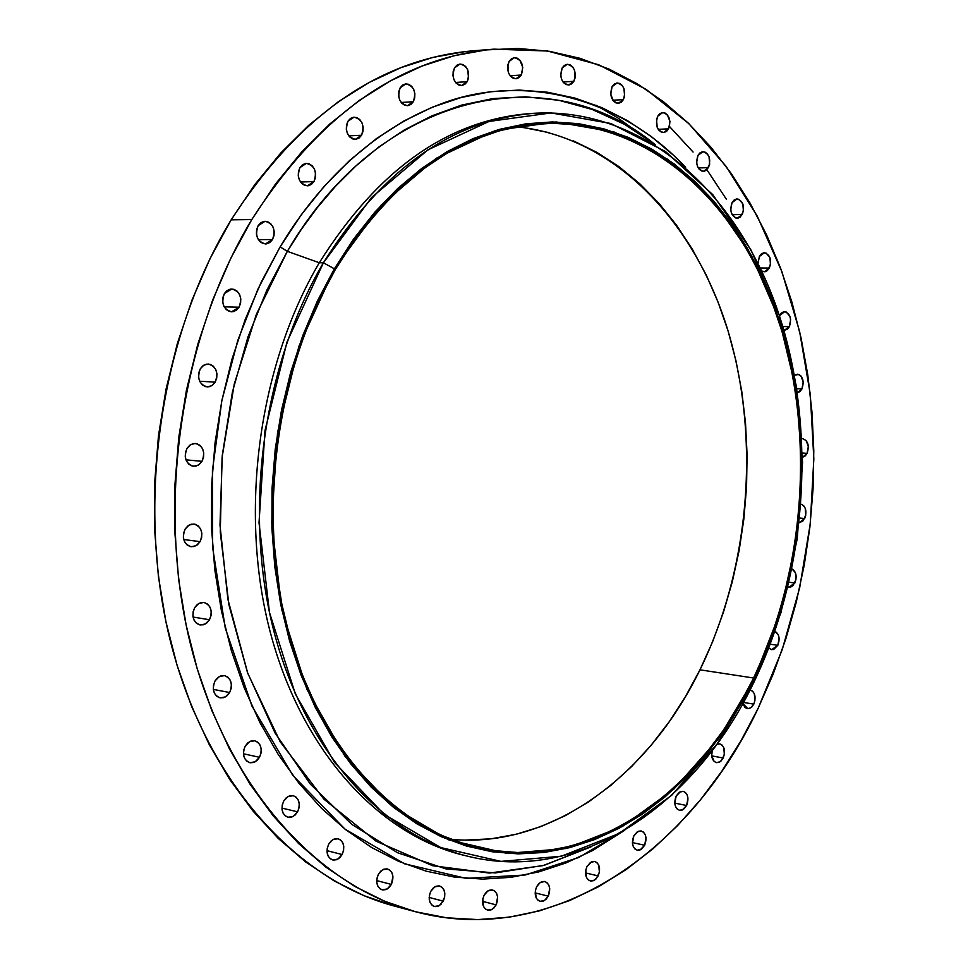 <?xml version="1.0" encoding="UTF-8"?>
<svg xmlns="http://www.w3.org/2000/svg" width="968" height="968" viewBox="0 0 968 968"><rect width="100%" height="100%" fill="white"/><g stroke="black" fill="none" stroke-linecap="round" stroke-linejoin="round"><path stroke-width="1.45" d="M794.885 582.954L788.968 587.201L787.952 586.947L790.783 587.019L793.058 585.567L795.962 579.602L795.406 572.681L791.993 568.93C796.228 571.677 797.196 576.347 794.885 582.954L789.065 582.276L794.885 582.954M804.698 518.509L799.326 522.647L802.883 521.074L805.775 515.17L805.219 508.236L803.67 505.683L801.068 504.183C805.872 506.53 807.07 511.31 804.698 518.509L799.822 518.049L804.698 518.509M807.082 453.363L802.52 457.332L805.267 455.88L807.082 453.363L808.34 446.417L806.054 440.452L802.908 438.819C808.111 440.876 809.502 445.716 807.082 453.363L802.436 453.024L807.082 453.363M801.952 388.93L797.426 392.814L800.137 391.435L801.952 388.93L803.222 381.985L800.923 375.923L798.781 374.422L794.534 375.209L797.559 374.18C802.932 376.225 804.396 381.138 801.952 388.93L796.809 388.688L801.952 388.93M789.343 326.676L783.995 330.511L787.504 329.156L789.343 326.676L790.626 319.694L789.876 316.233L786.125 311.95L783.693 311.769L781.37 313.015L779.409 315.701L784.697 311.672C790.275 313.705 791.824 318.702 789.343 326.676L782.822 326.506L789.343 326.676M769.366 268.051L764.236 271.814L761.671 270.979L765.144 271.73L767.491 270.508L770.48 264.712L769.899 257.5L766.075 253.071L763.607 252.842L761.247 254.039L759.36 256.508L758.041 263.465L759.36 256.508L764.454 252.757C770.25 254.79 771.883 259.884 769.366 268.051L760.255 267.991L769.366 268.051M742.287 214.533L737.217 218.26C731.191 216.203 729.461 211 732.038 202.627L730.707 209.766L731.505 213.359L735.438 217.909L737.967 218.187L740.375 217.001L743.424 211.181L742.819 203.849L738.911 199.287L736.382 198.997L733.962 200.17L732.038 202.627L737.071 198.924C743.121 200.957 744.864 206.16 742.287 214.533L732.11 214.666L742.287 214.533M708.503 167.645L703.458 171.324C697.154 169.279 695.326 163.955 697.964 155.364L696.609 162.588L697.432 166.254L699.15 169.182L701.473 170.949L704.075 171.263L706.543 170.102L709.665 164.245L709.036 156.792L707.342 153.864L705.019 152.085L702.417 151.746L699.949 152.896L697.964 155.364L702.974 151.698C709.29 153.73 711.141 159.042 708.503 167.645L698.267 167.96L708.503 167.645M668.61 128.853L663.552 132.531C656.957 130.474 655.009 125.029 657.732 116.208L656.522 119.657L657.199 127.28L658.966 130.293L661.374 132.12L664.048 132.483L666.589 131.333L668.61 128.853L669.989 121.557L667.388 114.829L664.992 112.99L662.318 112.603L659.765 113.728L657.732 116.208L662.741 112.554C669.36 114.599 671.308 120.032 668.61 128.853L658.24 129.325L668.61 128.853M623.38 99.631L618.274 103.31C611.377 101.241 609.32 95.687 612.115 86.636L610.687 94.09L613.409 100.987L615.902 102.874L618.673 103.273L621.299 102.136L623.38 99.631L624.614 96.147L623.924 88.403L622.097 85.329L619.617 83.43L616.846 83.006L614.22 84.131L612.115 86.636L617.173 82.97C624.106 85.015 626.175 90.568 623.38 99.631L612.817 100.236L623.38 99.631M573.855 81.3L568.639 85.002C561.44 82.921 559.274 77.246 562.154 67.978L560.69 75.564L561.621 79.461L563.521 82.607L566.111 84.543L568.978 84.978L571.701 83.829L573.855 81.3L575.125 77.755L574.387 69.865L572.499 66.707L569.922 64.759L567.054 64.311L564.332 65.437L562.154 67.978L567.308 64.287C574.544 66.344 576.722 72.019 573.855 81.3L563.025 82.002L573.855 81.3M521.28 75.02L515.92 78.783C508.418 76.678 506.155 70.894 509.12 61.42L507.801 65.037L508.587 73.12L510.572 76.339L513.246 78.311L516.234 78.759L519.054 77.597L521.28 75.02L522.78 67.324L519.852 60.161L517.178 58.165L514.202 57.705L511.37 58.842L509.12 61.42L514.419 57.681C521.958 59.75 524.245 65.534 521.28 75.02L510.112 75.782L521.28 75.02M467.181 81.675L461.615 85.523C453.835 83.381 451.475 77.5 454.549 67.857L453.181 71.547L452.988 75.734L454.004 79.763L456.061 83.042L458.856 85.051L461.942 85.487L464.87 84.301L467.181 81.675L468.536 77.997L467.713 69.817L465.668 66.538L462.898 64.517L459.8 64.057L456.872 65.231L454.549 67.857L460.042 64.033C467.859 66.139 470.23 72.019 467.181 81.675L455.577 82.462L467.181 81.675M413.288 101.749L407.455 105.706C399.445 103.528 397.013 97.55 400.183 87.785L398.768 91.549L398.586 95.808L399.639 99.898L401.781 103.213L404.672 105.234L407.879 105.669L410.904 104.447L413.288 101.749L414.691 98.01L414.873 93.775L413.832 89.685L411.702 86.382L408.823 84.337L405.628 83.889L402.579 85.099L400.183 87.785L405.943 83.853C413.989 86.007 416.446 91.972 413.288 101.749L401.163 102.487L413.288 101.749M361.536 135.254L355.377 139.344C347.185 137.105 344.705 131.067 347.96 121.23L346.52 125.066L346.326 129.385L347.427 133.536L349.642 136.875L352.642 138.896L355.946 139.295L359.08 138.013L361.536 135.254L362.976 131.43L363.169 127.135L362.08 123.009L359.878 119.669L356.902 117.624L353.586 117.201L350.452 118.471L347.96 121.23L354.058 117.164C362.286 119.367 364.779 125.392 361.536 135.254L348.795 135.871L361.536 135.254M313.947 181.597L307.376 185.844C299.076 183.521 296.607 177.434 299.935 167.597L298.459 171.505L298.265 175.886L299.402 180.072L301.689 183.412L304.787 185.42L308.187 185.771L311.406 184.428L313.947 181.597L315.411 177.713L315.604 173.345L314.479 169.182L312.204 165.831L309.131 163.822L305.719 163.435L302.488 164.766L299.935 167.597L306.433 163.374C314.769 165.661 317.274 171.735 313.947 181.597L300.503 181.996L313.947 181.597M272.504 239.544L265.462 243.96C257.161 241.54 254.717 235.442 258.129 225.665L256.605 229.646L256.423 234.074L257.597 238.273L259.944 241.613L263.114 243.573L266.611 243.863L269.903 242.448L272.504 239.544L274.004 235.587L274.186 231.183L273.036 226.996L270.701 223.656L267.543 221.672L264.046 221.357L260.743 222.761L258.129 225.665L265.075 221.273C273.424 223.644 275.892 229.743 272.504 239.544L258.323 239.616L272.504 239.544M239.06 307.207L231.521 311.817C223.318 309.288 220.934 303.202 224.394 293.558L222.858 297.587L222.664 302.052L223.862 306.263L226.27 309.566L229.501 311.478L233.058 311.696L236.422 310.196L239.06 307.207L240.596 303.202L240.778 298.761L239.592 294.575L237.208 291.259L234.002 289.335L230.432 289.093L227.056 290.569L224.394 293.558L231.848 288.972C240.1 291.465 242.508 297.539 239.06 307.207L224.165 306.844L239.06 307.207M215.186 382.13L211.629 385.772L207.116 386.91C199.106 384.272 196.831 378.234 200.316 368.772L198.755 372.849L198.573 377.339L199.795 381.525L202.227 384.792L205.494 386.631L209.112 386.764L212.512 385.179L215.186 382.13L216.735 378.064L216.917 373.612L215.707 369.425L213.299 366.17L210.044 364.307L206.426 364.149L203.014 365.722L200.316 368.772L203.837 365.166L208.289 364.016C216.36 366.606 218.659 372.644 215.186 382.13L199.65 381.223L215.186 382.13M201.997 461.337L198.21 465.197L193.431 466.298C185.687 463.563 183.545 457.586 187.03 448.365L185.457 452.479L185.275 456.969L186.509 461.131L188.954 464.325L192.245 466.08L195.887 466.128L199.299 464.459L201.997 461.337L203.546 457.247L203.728 452.782L202.518 448.644L200.086 445.437L196.806 443.659L193.177 443.598L189.74 445.244L187.03 448.365L190.781 444.542L195.5 443.429C203.304 446.127 205.458 452.092 201.997 461.337L185.953 459.836L201.997 461.337M200.086 541.644L196.093 545.698L191.071 546.739C183.666 543.931 181.694 538.039 185.142 529.097L183.569 533.235L183.388 537.7L184.622 541.814L187.066 544.948L190.357 546.605L193.987 546.557L197.399 544.815L200.086 541.644L201.634 537.518L201.816 533.078L200.606 528.976L198.186 525.842L194.907 524.16L191.277 524.184L187.852 525.914L185.142 529.097L189.099 525.067L194.06 524.015C201.513 526.786 203.522 532.654 200.086 541.644L183.738 539.527L200.086 541.644M209.487 619.738L205.325 623.985L200.122 624.965C193.092 622.097 191.277 616.326 194.665 607.65L193.116 611.8L192.922 616.241L194.144 620.294L196.564 623.344L199.832 624.904L203.425 624.771L206.825 622.956L209.487 619.738L211.024 615.612L211.206 611.195L210.008 607.154L207.6 604.117L204.357 602.519L200.751 602.628L197.351 604.431L194.665 607.65L198.791 603.439L203.933 602.447C211.024 605.266 212.863 611.038 209.487 619.738L193.055 617.052L209.487 619.738M229.646 692.543L225.362 696.936L220.051 697.867C213.396 694.976 211.726 689.325 215.053 680.915L213.517 685.054L213.335 689.458L214.521 693.439L216.917 696.391L220.123 697.88L223.668 697.662L227.008 695.786L229.646 692.543L231.158 688.417L231.34 684.049L230.166 680.08L227.795 677.116L224.6 675.616L221.055 675.809L217.691 677.673L215.053 680.915L219.288 676.559L224.552 675.616C231.255 678.459 232.949 684.098 229.646 692.543L213.323 689.373L229.646 692.543M259.497 757.303L255.165 761.816L249.817 762.699C243.512 759.82 241.988 754.302 245.207 746.134L243.706 750.248L243.525 754.592L244.686 758.501L247.022 761.368L250.167 762.76L253.64 762.481L256.919 760.558L259.497 757.303L260.985 753.213L261.166 748.893L260.017 744.997L257.694 742.129L254.572 740.714L251.099 740.968L247.808 742.88L245.207 746.134L249.514 741.657L254.814 740.762C261.154 743.605 262.715 749.111 259.497 757.303L243.452 753.782L259.497 757.303M297.575 811.837L293.243 816.399L287.932 817.258C281.966 814.415 280.551 809.03 283.684 801.08L282.208 805.158L282.027 809.442L283.152 813.265L285.427 816.048L288.488 817.367L291.876 817.028L295.058 815.08L297.575 811.837L299.039 807.772L299.221 803.513L298.096 799.701L295.845 796.918L292.796 795.575L289.408 795.902L286.213 797.826L283.684 801.08L287.98 796.543L293.256 795.672C299.257 798.479 300.697 803.864 297.575 811.837L281.942 808.086L297.575 811.837M342.152 854.526L337.88 859.112L332.653 859.947C326.978 857.164 325.659 851.9 328.696 844.144L327.257 848.174L327.075 852.385L328.164 856.123L330.366 858.834L333.331 860.08L336.622 859.705L339.72 857.745L342.152 854.526L343.579 850.509L343.761 846.322L342.684 842.596L340.494 839.885L337.542 838.615L334.262 838.966L331.153 840.914L328.696 844.144L332.944 839.583L338.122 838.724C343.834 841.482 345.177 846.746 342.152 854.526L326.99 850.678L342.152 854.526M391.362 884.413L387.188 888.987L382.094 889.822C376.673 887.099 375.427 881.945 378.355 874.358L376.963 878.327L376.782 882.453L377.835 886.119L379.952 888.757L382.82 889.967L385.99 889.556L388.991 887.608L391.362 884.413L392.923 876.355L391.883 872.7L389.777 870.063L386.922 868.84L383.751 869.216L380.739 871.164L378.355 874.358L382.505 869.808L387.551 868.962C393.02 871.648 394.279 876.802 391.362 884.413L376.709 880.602L391.362 884.413M443.284 901.147L439.254 905.649L434.329 906.496C429.114 903.858 427.916 898.8 430.76 891.346L429.417 895.243L429.235 899.308L430.24 902.89L432.285 905.467L435.043 906.629L438.105 906.217L440.997 904.293L444.627 897.251L444.808 893.222L443.816 889.64L441.783 887.063L439.036 885.877L435.975 886.277L433.071 888.188L430.76 891.346L434.789 886.857L439.666 885.998C444.917 888.624 446.127 893.67 443.284 901.147L429.163 897.445L443.284 901.147M496.136 904.862L492.264 909.279L487.545 910.138C482.488 907.573 481.326 902.612 484.085 895.255L482.778 899.09L483.564 906.592L485.525 909.121L488.187 910.259L491.139 909.847L493.934 907.948L496.136 904.862L497.625 897.082L496.669 893.573L494.721 891.044L492.071 889.882L489.118 890.282L486.311 892.157L484.085 895.255L487.945 890.862L492.639 889.991C497.721 892.544 498.895 897.493 496.136 904.862L482.536 901.353L496.136 904.862M548.263 896.15L544.548 900.458L540.035 901.329C535.098 898.836 533.973 893.96 536.659 886.676L535.389 890.439L536.127 897.82L538.014 900.3L540.58 901.438L543.435 901.039L546.121 899.187L548.263 896.15L549.703 888.515L548.783 885.055L546.908 882.574L544.355 881.425L541.511 881.8L538.801 883.651L536.659 886.676L540.35 882.392L544.827 881.521C549.788 883.99 550.925 888.866 548.263 896.15L535.147 892.883L548.263 896.15M598.176 875.907L594.642 880.093L590.335 880.977C585.495 878.557 584.382 873.741 586.995 866.517L585.761 870.208L586.463 877.468L588.29 879.924L590.758 881.049L593.505 880.686L596.119 878.884L599.398 872.241L598.708 865.005L596.893 862.548L594.437 861.399L591.69 861.75L586.995 866.517L590.516 862.367L594.788 861.472C599.652 863.867 600.777 868.683 598.176 875.907L585.519 872.918L598.176 875.907M644.652 845.27L641.288 849.311L637.186 850.206C632.406 847.859 631.281 843.08 633.834 835.892L632.455 843.31L633.314 846.673L635.068 849.117L637.464 850.255L640.126 849.928L644.652 845.27L646.019 837.901L645.172 834.537L643.43 832.093L641.046 830.943L638.384 831.258L633.834 835.892L637.186 831.887L641.252 830.98C646.055 833.315 647.193 838.07 644.652 845.27L632.406 842.571L644.652 845.27M686.615 805.509L683.42 809.393L679.512 810.313C674.756 808.014 673.631 803.283 676.136 796.095L674.781 803.392L675.604 806.731L677.31 809.175L679.633 810.325L682.21 810.034L686.615 805.509L687.958 798.249L687.135 794.922L685.453 792.49L683.142 791.316L680.552 791.582L676.136 796.095L679.318 792.235L683.19 791.328C687.97 793.591 689.107 798.322 686.615 805.509L674.769 803.101L686.615 805.509M716.877 744.307L719.744 743.86C724.524 746.074 725.685 750.793 723.229 757.992L711.722 755.887L723.229 757.992L720.192 761.731L716.465 762.651C712.339 761.029 710.923 757 712.23 750.551L711.71 755.693L714.154 761.453L716.417 762.639L718.934 762.397L721.329 760.763L724.354 754.508L723.749 747.526L722.104 745.082L719.853 743.884L716.877 744.295M777.824 645.305L771.665 649.673L768.798 648.028L771.254 649.601L773.686 649.467L777.824 645.305L779.107 638.287L778.345 634.984L774.92 631.317C779.192 633.98 780.16 638.638 777.824 645.305L770.25 644.24L777.824 645.305M753.806 704.123L750.914 707.705L747.865 708.685L742.843 703.506L744.924 707.366L747.139 708.588L749.595 708.394L751.942 706.834L753.806 704.123L754.919 700.687L754.326 693.741L752.729 691.285L750.248 689.99C755.052 692.168 756.238 696.875 753.806 704.123L743.436 702.441L753.806 704.123M536.55 113.159L532.352 113.389C449.418 118.931 378.403 168.722 319.295 262.752L287.339 251.341L301.302 229.404L317.322 207.588L335.533 186.243L356.055 165.831L378.972 146.882L404.273 130.002L431.849 115.858L461.506 105.149L492.906 98.579L525.563 96.788L558.875 100.297L592.15 109.445L624.614 124.364L655.493 144.885C549.751 57.16 381.525 89.891 287.339 251.341L280.115 246.888C313.172 191.495 366.811 131.333 443.199 103.056C519.126 74.887 616.023 93.303 685.634 167.319L673.934 155.642L651.391 136.609L627.3 120.54L601.818 107.642L575.149 98.143L547.501 92.226L519.126 90.06L490.28 91.766L461.264 97.465L432.369 107.194L403.934 120.964L376.262 138.727L349.714 160.398L324.619 185.808L301.302 214.727L280.115 246.888L261.324 281.942L245.207 319.488L232.005 359.092L221.926 400.268L215.09 442.497L211.617 485.234L211.532 527.923L214.835 570.043L221.466 611.05L231.304 650.435L244.166 687.728L259.884 722.515L278.191 754.411L298.822 783.088L321.485 808.292L345.879 829.83L371.676 847.532L398.574 861.326L426.247 871.176L454.379 877.081L482.693 879.101L510.898 877.335L538.74 871.902L565.953 862.96L592.331 850.69L624.771 830.266L578.683 857.503L525.237 874.999L466.104 878.387L404.503 863.795L345.007 829.14L292.723 775.259L251.995 706.144L225.254 627.99L212.645 547.573L212.428 470.581L221.805 400.825L237.862 340.204L257.96 289.069L280.115 246.888L287.339 251.341L266.793 290.279L247.953 336.985L232.429 392.004L222.301 455.129L219.99 525.128L227.879 599.265L247.76 673.28L280.175 741.766L323.929 799.193L376.104 841.216L432.66 865.719L489.445 873.063L543 865.622L591.049 846.831L544.173 865.307L495.326 872.918L445.921 868.889L397.485 852.711L351.711 824.325L310.341 784.104L275.069 733.006L247.481 672.518L228.896 604.722L220.268 532.097L222.071 457.513L234.292 383.933L256.387 314.31L287.339 251.341L319.295 262.752L323.409 262.776L334.359 268.801L381.186 205.083L436.144 158.341L495.64 130.462L556.14 121.956L614.438 132.12L667.811 159.357L714.057 201.417L751.531 255.673L779.107 319.331L796.023 389.511L801.928 463.357L796.749 538.039L780.692 610.723L754.266 678.641L753.915 682.234L780.898 612.853L797.281 538.631L802.569 462.389L796.543 386.982L779.264 315.278L751.107 250.192L712.799 194.653L665.488 151.528L610.856 123.505L551.119 112.917L489.07 121.436L428.001 149.81L371.543 197.557L323.409 262.776C382.554 168.577 453.593 118.701 536.55 113.159C643.163 108.392 735.414 190.865 776.493 307.183C817.331 424.129 808.401 568.845 753.915 682.234C695.714 804.807 580.897 883.953 468.318 856.365C383.122 836.025 305.598 752.1 274.113 632.104C242.823 512.181 262.546 366.194 323.409 262.776L319.295 262.752C379.032 167.851 450.749 118.023 534.445 113.28M483.419 50.227L472.808 50.832C379.214 59.145 298.664 115.482 231.158 219.845L251.789 219.554C319.537 114.26 400.28 57.463 494.007 49.15L547.586 51.026L598.72 64.771L646.176 89.407L688.938 123.735L726.181 166.472L757.327 216.263L781.902 271.73L799.616 331.528L810.289 394.339L813.834 458.832L810.264 523.749L799.665 587.806L782.205 649.746L758.15 708.31C689.797 853.34 551.361 948.567 414.824 911.566C316.451 885.393 226.923 786.851 191.192 647.035C155.667 507.341 179.987 338.292 251.789 219.554L231.158 219.845L210.141 258.396L192.124 299.777L177.362 343.483L166.085 388.954L158.486 435.624L154.65 482.863L154.638 530.053L158.425 576.589L165.952 621.867L177.071 665.294L191.579 706.374L209.257 744.61L229.815 779.591L252.938 810.966L278.288 838.457L305.513 861.835L334.25 880.965L364.149 895.763L394.327 906.048M726.303 199.13L706.906 169.787M693.088 152.061L669.541 126.542M638.287 132.616L617.632 117.769L595.901 105.197M753.636 678.011C697.057 797.051 585.918 873.705 477.03 847.472C393.988 828.003 318.424 746.389 287.665 629.575C257.089 512.834 276.11 370.575 335.243 269.661C392.947 177.362 462.365 128.635 543.496 123.493C646.769 119.282 736.164 199.541 775.973 312.833C815.516 426.731 806.707 567.696 753.636 678.011L699.973 669.82L753.636 678.011L766.39 649.165L777.231 619.109L786.113 588.072L792.974 556.285L797.777 523.99L800.5 491.417L801.093 458.796L799.58 426.368L795.95 394.363L790.203 363.036L782.374 332.605L772.488 303.311L760.594 275.408L746.751 249.127L731.034 224.709L713.537 202.397L694.359 182.407L673.631 164.983L651.488 150.33L628.111 138.654L603.657 130.135L578.356 124.957L552.425 123.263L526.108 125.138L499.657 130.692L473.352 139.949L447.494 152.908L422.363 169.521L398.271 189.68L375.536 213.238L354.421 239.991L335.243 269.661L318.242 301.956L303.662 336.489L291.707 372.886L282.571 410.686L276.352 449.43L273.157 488.634L273.012 527.814L275.916 566.462L281.821 604.105L290.606 640.308L302.149 674.611L316.27 706.652L332.75 736.079L351.36 762.602L371.833 785.968L393.903 805.981L417.293 822.51L441.711 835.457L466.879 844.774L492.518 850.473L518.352 852.578L544.137 851.187L569.62 846.383L594.582 838.324L618.806 827.144L642.099 813.035L664.29 796.168L685.211 776.772L704.728 755.028L722.709 731.179L739.044 705.43L753.636 678.011M450.931 839.316C551.094 848.791 648.028 776.517 699.973 669.82C750.478 566.643 760.775 435.781 726.774 326.773C692.398 218.332 612.829 136.44 516.343 126.76M573.516 140.953L596.881 152.375L619.036 166.714L639.775 183.787L658.99 203.365L676.535 225.229L692.301 249.175L706.192 274.936L718.147 302.306L728.105 331.032L735.995 360.895L741.803 391.641L745.505 423.04L747.09 454.851L746.546 486.856L743.884 518.812L739.141 550.49L732.328 581.659L723.495 612.091L712.69 641.554L699.973 669.82L685.429 696.67L669.13 721.874L651.186 745.203L631.717 766.45L610.82 785.399L588.677 801.843L565.433 815.588L541.257 826.442L516.343 834.247L490.921 838.832L465.197 840.091M523.833 127.594L549.086 132.64M464.991 51.594L432.877 57.415L400.837 67.687L369.244 82.437L338.461 101.628L308.889 125.162L280.889 152.883L254.862 184.537L231.158 219.845C159.611 337.517 135.472 504.969 170.973 643.454C206.692 782.047 296.039 879.9 394.303 906.036L414.824 911.566M758.15 708.31L741.016 740.726L721.789 771.266L700.59 799.665L677.515 825.668L652.722 849.009L626.356 869.433L598.599 886.7L569.644 900.567L539.708 910.803L509.047 917.204L477.902 919.588L446.575 917.797L415.381 911.711L384.647 901.256L354.699 886.385L325.913 867.146L298.652 843.612L273.266 815.927L250.107 784.31L229.525 749.05L211.823 710.5L197.291 669.082L186.171 625.255L178.644 579.59L174.869 532.63L174.906 485.004L178.79 437.318L186.437 390.225L197.774 344.33L212.597 300.225L230.699 258.468L251.789 219.554L275.565 183.944L301.677 152L329.749 124.037L359.406 100.309L390.261 80.961L421.915 66.102L454.004 55.757L486.178 49.9L518.086 48.46L549.413 51.304L579.868 58.274L609.187 69.151L637.162 83.744L663.552 101.785L688.188 123.021L710.911 147.184L731.59 173.998L750.115 203.195L766.402 234.474L780.365 267.579L791.945 302.21L801.093 338.11L807.796 375.003L812.031 412.622L813.785 450.701L813.06 488.985L809.877 527.197L804.251 565.094L796.216 602.411L785.822 638.892L773.105 674.273L758.15 708.31M466.274 855.857C380.654 836.388 302.415 752.923 270.435 632.866C238.648 512.895 258.202 366.412 319.295 262.752C258.468 365.989 238.781 511.721 270.06 631.438C301.544 751.229 379.045 835.045 464.229 855.373L468.318 856.365M323.409 262.776L287 342.031L264.99 430.554L259.025 522.684L269.455 612.381L295.325 693.911L334.529 762.421L384.151 814.354L440.791 847.581L500.952 861.387L561.367 856.232L619.096 833.521L671.671 795.285L717.119 743.968L753.915 682.234L754.266 678.641L718.268 739.02L673.801 789.174L622.412 826.466L566.026 848.537L507.087 853.413L448.426 839.764L393.286 807.167L345.019 756.347L306.916 689.41L281.809 609.84L271.706 522.357L277.538 432.514L298.943 346.157L334.359 268.801L323.409 262.776M754.266 678.641L739.637 706.144L723.253 731.977L705.212 755.923L685.634 777.74L664.641 797.221L642.377 814.136L619 828.318L594.703 839.534L569.656 847.641L544.077 852.469L518.207 853.885L492.276 851.779L466.54 846.068L441.275 836.727L416.76 823.744L393.286 807.167L371.119 787.081L350.561 763.643L331.879 737.023L315.326 707.487L301.145 675.325L289.553 640.889L280.72 604.552L274.803 566.764L271.875 527.959L272.02 488.634L275.227 449.273L281.47 410.371L290.654 372.426L302.657 335.896L317.286 301.217L334.359 268.801L353.623 239.023L374.822 212.173L397.654 188.542L421.842 168.311L447.059 151.637L473.025 138.642L499.428 129.361L525.975 123.807L552.389 121.932L578.416 123.65L603.814 128.865L628.341 137.408L651.803 149.145L674.018 163.858L694.818 181.355L714.057 201.417L731.602 223.814L747.369 248.316L761.259 274.694L773.19 302.694L783.1 332.072L790.953 362.613L796.712 394.049L800.367 426.162L801.879 458.699L801.274 491.417L798.552 524.099L793.736 556.503L786.851 588.387L777.945 619.532L767.067 649.685L754.266 678.641M472.808 50.832L493.728 49.174"/></g></svg>
